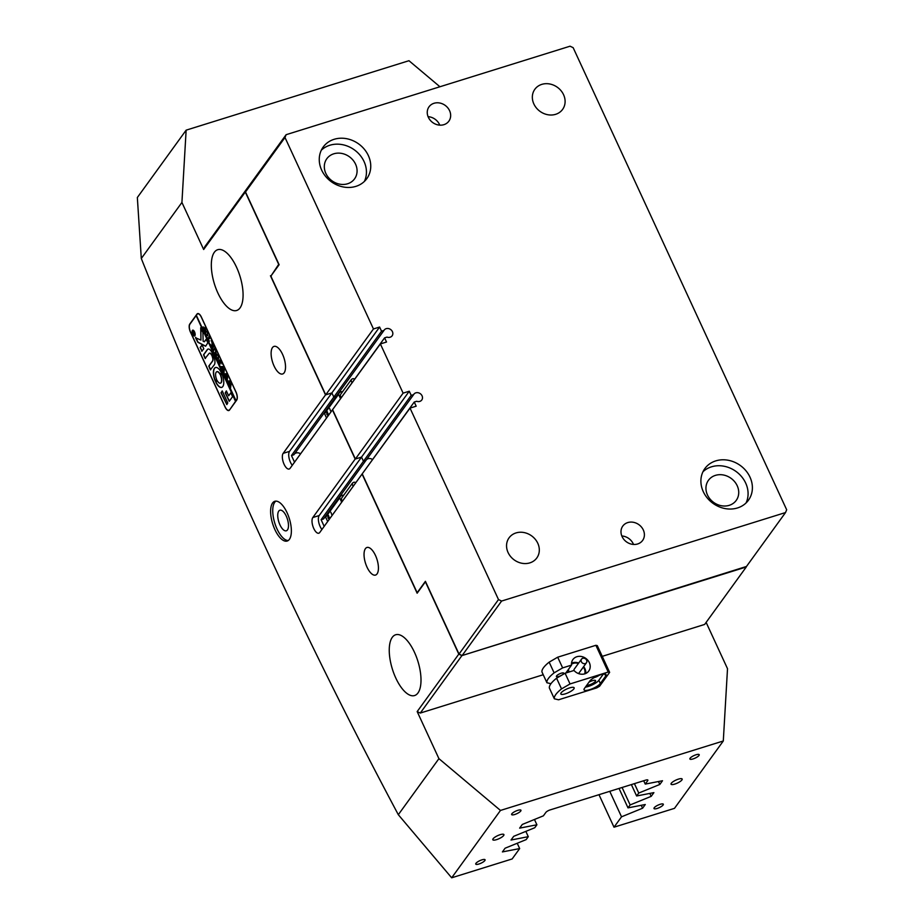 <?xml version="1.0" encoding="UTF-8"?>
<svg xmlns="http://www.w3.org/2000/svg" width="924" height="924" viewBox="0 0 924 924"><rect width="100%" height="100%" fill="white"/><g stroke="black" fill="none" stroke-linecap="round" stroke-linejoin="round"><path stroke-width="1.39" d="M287.468 529.914A10.776 4.516 -107.3 0 0 286.89 517.613A10.776 4.516 -107.3 0 0 279.903 510.221A10.776 4.516 -107.3 0 0 278.759 511.088A10.776 4.516 -107.3 0 0 279.337 523.388A10.776 4.516 -107.3 0 0 286.325 530.792A10.776 4.516 -107.3 0 0 287.468 529.914M289.397 539.35A20.813 8.732 -107.3 0 0 288.288 515.592A20.813 8.732 -107.3 0 0 274.798 501.293A20.813 8.732 -107.3 0 0 272.592 502.979A20.813 8.732 -107.3 0 0 273.689 526.738A20.813 8.732 -107.3 0 0 287.191 541.037A20.813 8.732 -107.3 0 0 289.397 539.35M275.906 501.12A20.813 8.732 -107.3 0 0 274.717 502.321A20.813 8.732 -107.3 0 0 275.352 524.832A20.813 8.732 -107.3 0 0 288.196 540.54M681.912 779.96A6.122 1.663 155.2 0 0 682.166 779.048A6.122 1.663 155.2 0 0 677.165 779.567A6.122 1.663 155.2 0 0 671.298 783.263A6.122 1.663 155.2 0 0 671.043 784.187A6.122 1.663 155.2 0 0 676.045 783.656A6.122 1.663 155.2 0 0 681.912 779.96M503.661 835.515A6.122 1.663 155.2 0 0 503.915 834.603A6.122 1.663 155.2 0 0 498.914 835.123A6.122 1.663 155.2 0 0 493.046 838.83A6.122 1.663 155.2 0 0 492.804 839.743A6.122 1.663 155.2 0 0 497.793 839.211A6.122 1.663 155.2 0 0 503.661 835.515M663.12 804.989A5.14 1.398 155.2 0 0 663.328 804.226A5.14 1.398 155.2 0 0 659.135 804.665A5.14 1.398 155.2 0 0 654.204 807.772A5.14 1.398 155.2 0 0 653.996 808.535A5.14 1.398 155.2 0 0 658.188 808.096A5.14 1.398 155.2 0 0 663.12 804.989M699.006 755.462A5.14 1.398 155.2 0 0 699.214 754.689A5.14 1.398 155.2 0 0 695.021 755.127A5.14 1.398 155.2 0 0 690.089 758.234A5.14 1.398 155.2 0 0 689.881 759.008A5.14 1.398 155.2 0 0 694.074 758.569A5.14 1.398 155.2 0 0 699.006 755.462M520.755 811.018A5.14 1.398 155.2 0 0 520.963 810.244A5.14 1.398 155.2 0 0 516.77 810.694A5.14 1.398 155.2 0 0 511.838 813.79A5.14 1.398 155.2 0 0 511.63 814.564A5.14 1.398 155.2 0 0 515.823 814.125A5.14 1.398 155.2 0 0 520.755 811.018M484.869 860.556A5.14 1.398 155.2 0 0 485.077 859.782A5.14 1.398 155.2 0 0 480.884 860.221A5.14 1.398 155.2 0 0 475.952 863.328A5.14 1.398 155.2 0 0 475.744 864.102A5.14 1.398 155.2 0 0 479.937 863.651A5.14 1.398 155.2 0 0 484.869 860.556M240.055 307.9A31.832 13.352 -107.3 0 0 238.369 271.564A31.832 13.352 -107.3 0 0 217.729 249.699A31.832 13.352 -107.3 0 0 214.345 252.275A31.832 13.352 -107.3 0 0 216.031 288.611A31.832 13.352 -107.3 0 0 236.671 310.476A31.832 13.352 -107.3 0 0 240.055 307.9M294.41 454.042A4.897 4.239 -144.1 0 1 296.107 452.991A4.897 4.239 -144.1 0 1 300.566 453.834M293.867 454.793L336.209 396.338L333.807 397.089L336.209 396.338L383.945 330.457L381.531 331.208L333.807 397.089L331.878 392.919L333.807 397.089L291.453 455.544L293.867 454.793M336.763 395.588A4.897 4.239 -144.1 0 1 337.941 394.733A4.897 4.239 35.9 0 0 336.763 395.588M417.971 692.965A31.832 13.352 -107.3 0 0 416.297 656.629A31.832 13.352 -107.3 0 0 395.657 634.765A31.832 13.352 -107.3 0 0 392.273 637.341A31.832 13.352 -107.3 0 0 393.959 673.677A31.832 13.352 -107.3 0 0 414.599 695.541A31.832 13.352 -107.3 0 0 417.971 692.965M372.568 459.563A4.897 4.239 35.9 0 0 368.11 458.72A4.897 4.239 35.9 0 0 366.412 459.771A4.897 4.239 -144.1 0 1 368.11 458.72A4.897 4.239 -144.1 0 1 372.568 459.563M291.453 455.544L294.525 462.173L384.603 337.849L386.521 342.019L380.376 343.936L403.107 393.139L409.263 391.222L411.192 395.391L413.594 394.64A4.897 4.239 -144.1 0 1 413.848 394.248A4.897 4.239 -144.1 0 1 415.835 392.839A4.897 4.239 -144.1 0 1 421.321 394.64A4.897 4.239 -144.1 0 1 421.783 399.988A4.897 4.239 -144.1 0 1 419.796 401.397A4.897 4.239 -144.1 0 1 416.666 401.27L414.252 402.021L324.174 526.345L321.113 519.715L323.516 518.965L365.869 460.522L363.455 461.272L361.527 457.103L355.163 459.078L312.82 517.532A8.57 3.592 -107.3 0 0 313.271 527.315A8.57 3.592 -107.3 0 0 318.826 533.206A8.57 3.592 -107.3 0 0 319.739 532.501L362.081 474.058L417.14 593.208L425.398 581.82L458.801 654.123L461.919 655.601L746.476 566.458M327.673 521.517L325.698 517.232A4.897 4.239 35.9 0 0 324.07 518.214M377.061 573.896A14.449 6.064 -107.3 0 0 376.299 557.415A14.449 6.064 -107.3 0 0 366.932 547.482A14.449 6.064 -107.3 0 0 365.407 548.66A14.449 6.064 -107.3 0 0 366.17 565.142A14.449 6.064 -107.3 0 0 375.537 575.074A14.449 6.064 -107.3 0 0 377.061 573.896M284.153 372.811A14.449 6.064 -107.3 0 0 283.391 356.317A14.449 6.064 -107.3 0 0 274.024 346.396A14.449 6.064 -107.3 0 0 272.488 347.563A14.449 6.064 -107.3 0 0 273.25 364.056A14.449 6.064 -107.3 0 0 282.617 373.977A14.449 6.064 -107.3 0 0 284.153 372.811M500.473 810.44L451.674 877.8L512.15 858.95L519.669 848.567L502.413 851.916L505.093 848.209L526.16 839.616L528.285 836.67L511.018 840.031L513.709 836.324L534.765 827.731L536.902 824.786L519.635 828.135L522.326 824.439L543.381 815.834L545.888 812.392A3.673 0.993 -24.8 0 1 550.138 809.909L645.633 780.145A3.673 0.993 -24.8 0 1 647.886 780.099A3.673 0.993 -24.8 0 1 647.736 780.641L645.241 784.095L662.508 780.745L659.817 784.453L638.761 793.046L636.624 795.98L653.892 792.63L651.201 796.338L630.145 804.931L628.008 807.865L645.275 804.515L642.596 808.223L621.529 816.816L614.01 827.199L674.485 808.35L723.296 740.99L500.473 810.44L438.923 758.65L398.313 814.702C351.663 727.165 306.941 637.086 264.125 544.444C221.159 451.409 180.215 356.098 141.303 258.501L181.924 202.448L186.14 130.157L137.341 197.517L141.303 258.501M186.14 130.157L408.962 60.707L439.928 86.752M271.321 275.479L278.702 264.356L245.299 192.053L203.661 249.503L181.924 202.448M203.661 249.503L204.805 246.708L286.117 134.696L284.985 137.491L373.458 328.956L379.602 327.038L381.531 331.208M723.296 740.99L727.511 668.699L706.121 622.383M190.483 332.166L225.086 407.034A6.364 2.668 -107.3 0 0 228.84 410.533A6.364 2.668 -107.3 0 0 229.522 410.025L236.694 400.115A6.364 2.668 -107.3 0 0 235.99 391.972L201.397 317.105A6.364 2.668 -107.3 0 0 197.632 313.606A6.364 2.668 -107.3 0 0 196.962 314.114L189.778 324.024A6.364 2.668 -107.3 0 0 190.483 332.166L190.587 332.132M438.923 758.65L417.174 711.584L458.801 654.123M270.455 275.745L325.514 394.906L283.16 453.349A8.57 3.592 72.7 0 0 283.61 463.132A8.57 3.592 72.7 0 0 289.166 469.022A8.57 3.592 72.7 0 0 290.078 468.329L332.432 409.875L355.163 459.078M380.376 343.936L332.432 409.875M362.081 474.058L410.025 408.108L416.181 406.19L414.252 402.021M325.514 394.906L331.878 392.919L325.722 394.837L373.458 328.956M246.431 189.247L245.299 192.053M636.624 795.98L631.369 784.591M638.761 793.046L634.418 783.644M645.241 784.095L643.693 780.757M628.008 807.865L619.034 788.438M630.145 804.931L622.083 787.491M621.529 816.816L609.759 791.325M614.01 827.199L598.983 794.686M451.674 877.8L398.313 814.702M536.902 824.786L534.453 819.484M528.285 836.67L525.837 831.369M461.919 655.601L420.281 713.062L543.231 674.739M602.24 656.352L704.642 624.439L746.269 566.978M420.281 713.062L417.174 711.584M519.669 848.567L517.221 843.266M642.596 808.223L641.244 805.301M651.201 796.338L649.849 793.416M659.817 784.453L658.466 781.519M321.933 529.475A8.57 3.592 -107.3 0 1 319.184 515.546L361.527 457.103L363.455 461.272L365.869 460.522L413.594 394.64M321.113 519.715L411.192 395.391M292.273 465.292A8.57 3.592 72.7 0 1 289.524 451.374L379.602 327.038M561.122 692.861A7.346 1.998 155.2 0 0 560.81 693.959A7.346 1.998 155.2 0 0 566.805 693.323A7.346 1.998 155.2 0 0 573.85 688.888A7.346 1.998 155.2 0 0 574.151 687.791A7.346 1.998 155.2 0 0 568.156 688.415A7.346 1.998 155.2 0 0 561.122 692.861M563.571 673.735A4.043 1.097 -24.8 0 1 559.701 676.172A4.043 1.097 -24.8 0 1 556.398 676.518A4.043 1.097 -24.8 0 1 556.571 675.918A4.043 1.097 -24.8 0 1 560.441 673.481A4.043 1.097 -24.8 0 1 563.732 673.134A4.043 1.097 -24.8 0 1 563.571 673.735M586.752 685.25A5.14 1.398 155.2 0 0 591.291 684.13A5.14 1.398 155.2 0 0 595.356 681.392A5.14 1.398 155.2 0 0 595.564 680.618A5.14 1.398 155.2 0 0 588.958 682.201M594.19 677.592A5.14 1.398 155.2 0 0 599.341 675.213M565.811 673.019L571.54 665.118L562.635 667.89L554.111 672.857L549.168 662.15A31.832 8.639 155.2 0 0 543.462 667.775A31.832 8.639 155.2 0 0 541.995 672.06L546.927 682.755L550.958 683.702M570.039 683.945L561.526 688.9A31.832 8.639 155.2 0 0 555.809 694.513A31.832 8.639 155.2 0 0 554.342 698.798L558.558 699.791L596.754 687.883L599.595 686.232L609.644 672.36L608.235 672.037L570.039 683.945L565.095 673.238L574.012 670.466A9.794 8.489 35.9 0 0 584.8 673.839A9.794 8.489 35.9 0 0 588.773 671.02A9.794 8.489 35.9 0 0 587.86 660.314A9.794 8.489 35.9 0 0 576.888 656.721A9.794 8.489 35.9 0 0 572.915 659.528A9.794 8.489 35.9 0 0 571.54 665.118M554.111 672.857A31.832 8.639 155.2 0 0 548.394 678.47A31.832 8.639 155.2 0 0 546.927 682.755M554.342 698.798L549.399 688.103A31.832 8.639 -24.8 0 1 550.866 683.818A31.832 8.639 -24.8 0 1 556.583 678.204L565.095 673.238M561.526 688.9L556.583 678.204M562.635 667.89L557.692 657.195L549.168 662.15M608.235 672.037L595.888 645.299L597.285 645.622L609.644 672.36M595.888 645.299L557.692 657.195M605.717 676.079A9.182 2.495 155.2 0 0 606.098 674.705A9.182 2.495 155.2 0 0 598.602 675.49A9.182 2.495 155.2 0 0 589.801 681.034L584.418 688.472A9.182 2.495 155.2 0 0 584.049 689.835A9.182 2.495 155.2 0 0 591.533 689.05A9.182 2.495 155.2 0 0 600.334 683.506L605.717 676.079L604.804 674.104M585.366 687.156A9.182 2.495 155.2 0 0 598.856 680.295L603.291 674.174M586.324 662.912A3.061 2.656 35.9 0 0 581.646 658.974A3.061 2.656 35.9 0 0 586.324 662.912M578.228 673.457A3.061 2.656 35.9 0 0 579.406 672.453M584.73 673.85A8.57 7.427 35.9 0 0 583.356 667.036M578.389 663.444A8.57 7.427 35.9 0 0 571.482 664.252M571.529 663.155A9.794 8.489 -144.1 0 1 578.69 663.028M583.656 666.62A9.794 8.489 -144.1 0 1 585.758 673.469M568.641 669.126A8.57 7.427 35.9 0 0 568.953 672.048M574.462 668.884A3.061 2.656 35.9 0 0 573.873 670.512M567.417 672.522A9.794 8.489 -144.1 0 1 567.151 671.182M355.832 482.663A2.449 2.125 35.9 0 0 353.338 486.093M352.61 482.94L341.845 497.805A2.449 2.125 35.9 0 0 342.573 500.958M331.693 514.449L330.838 512.208L331.693 514.449M341.672 502.194L339.697 497.921A4.412 3.823 -144.1 0 1 340.251 496.65A4.412 3.823 -144.1 0 1 342.042 495.391A4.412 3.823 -144.1 0 1 343.705 495.229M327.928 517.902L328.979 519.069L329.602 518.214L328.112 515.003L327.928 517.902L329.429 517.428M340.251 496.65L326.264 515.973A4.412 3.823 -144.1 0 0 325.698 517.232L339.697 497.921M328.574 515.523L327.489 515.869M354.701 379.117A2.449 2.125 35.9 0 0 352.206 382.548M351.478 379.394L340.713 394.259A2.449 2.125 35.9 0 0 341.441 397.412M330.561 410.903L329.706 408.662L330.561 410.903M340.54 398.66L338.565 394.375A4.412 3.823 -144.1 0 1 339.12 393.104A4.412 3.823 -144.1 0 1 340.91 391.845A4.412 3.823 -144.1 0 1 342.573 391.684M326.796 414.356L327.847 415.523L328.47 414.668L326.981 411.457L326.796 414.356L328.297 413.883M326.542 417.971L324.567 413.686L338.565 394.375M324.567 413.686A4.412 3.823 -144.1 0 1 325.132 412.427L339.12 393.104M327.454 411.977L326.357 412.323M192.481 330.63A2.818 1.178 -107.3 0 0 192.631 333.841A2.818 1.178 -107.3 0 0 194.456 335.782A2.818 1.178 -107.3 0 0 194.756 335.551A2.818 1.178 -107.3 0 0 194.606 332.34A2.818 1.178 -107.3 0 0 192.781 330.399A2.818 1.178 -107.3 0 0 192.481 330.63M194.86 335.77A3.061 1.282 -107.3 0 0 194.698 332.27A3.061 1.282 -107.3 0 0 192.712 330.168A3.061 1.282 -107.3 0 0 192.388 330.422A3.061 1.282 -107.3 0 0 192.55 333.911A3.061 1.282 -107.3 0 0 194.537 336.013A3.061 1.282 -107.3 0 0 194.86 335.77M192.816 330.145A3.061 1.282 -107.3 0 0 192.596 330.353A3.061 1.282 -107.3 0 0 192.411 330.746M200.716 327.731L200.935 340.078L195.565 337.803L197.84 342.284L205.613 346.246L207.865 342.792L206.144 339.293L204.308 341.776L203.118 341.21L202.945 332.64L200.716 327.731M200.901 327.766L200.935 340.078M195.703 337.352L198.059 342.215L205.706 346.177M214.391 368.364A10.407 4.366 -107.3 0 0 215.269 381.058L216.586 379.325A5.994 2.518 72.7 0 1 216.17 372.222A5.994 2.518 72.7 0 1 216.805 371.737A5.994 2.518 72.7 0 1 220.085 374.497L221.356 372.661A10.407 4.366 -107.3 0 0 215.488 367.521A10.407 4.366 -107.3 0 0 214.391 368.364M215.604 367.498A10.407 4.366 -107.3 0 0 214.599 368.306A10.407 4.366 -107.3 0 0 215.477 381L215.558 381.127M216.909 371.702A5.994 2.518 72.7 0 1 217.013 371.667A5.994 2.518 72.7 0 1 220.293 374.428L220.351 374.509M213.155 349.884L214.195 348.718L215.638 349.746L216.158 352.125L215.153 354.885L214.16 352.737L214.564 353.199L215.558 351.975L215.546 349.815L214.16 349.133L213.467 351.247L212.647 349.457L213.074 349.919L214.414 348.406M214.564 353.199L215.558 351.975M215.038 348.729L214.16 349.133M211.099 345.264L212.37 346.154L211.804 341.522L212.878 343.855L212.786 346.708L213.317 344.802L214.299 346.939L213.906 346.465L212.566 348.175L212.578 349.318L211.596 347.181L212.751 346.743L211.25 345.703L211.215 346.35L210.349 344.479L211.099 345.264M211.908 347.586L212.751 346.743M212.347 346.442L210.857 345.056M211.388 341.048L211.203 340.124M209.425 341.187L207.08 337.41L207.969 339.096L209.298 336.105L210.279 338.242L209.875 337.768L208.304 339.801L209.425 341.187M205.394 332.883L205.394 330.746L207.45 332.016L207.704 335.735L206.664 335.816L205.648 334.396L205.763 330.457M207.704 335.735L206.664 335.816L205.856 334.338M196.408 315.465L236.094 400.831L196.338 315.327L197.055 314.333A6.122 2.564 -107.3 0 1 197.713 313.837L198.406 313.617M235.886 400.889L236.602 399.907A6.122 2.564 -107.3 0 0 235.92 392.076L201.328 317.198A6.122 2.564 -107.3 0 0 197.713 313.837M203.28 328.54L203.037 326.992L204.62 328.886L205.116 327.05L206.098 329.187L205.682 328.713L204.354 330.422L204.377 331.566L203.211 326.853M216.17 356.202L216.17 354.065L218.226 355.336L218.48 359.043L217.44 359.124L216.424 357.715L216.539 353.776M218.48 359.043L217.44 359.124L216.632 357.646M218.399 360.556L219.115 363.19L219.854 362.173L218.826 360.787L219.369 360.037L219.924 362.069L220.432 360.198L221.425 362.347L220.778 362.058L219.693 364.726L218.399 360.556M219.531 361.215L218.884 360.938M221.956 363.929L221.772 363.017M221.356 368.145L220.663 366.643L223.389 366.505L222.95 369.196L224.393 368.676L223.851 373.7L222.973 371.806L223.989 369.253L222.846 369.669L222.788 371.39L221.864 369.415L222.915 366.978L221.206 367.44L221.356 368.145M223.065 371.829L223.735 372.926M221.979 369.484L222.915 366.978M223.123 366.909L221.009 367.036M224.694 375.352L223.989 373.839L226.715 373.712L226.276 376.391L227.72 375.883L227.177 380.896L226.299 379.002L227.316 376.449L226.172 376.877L226.114 378.597L225.19 376.611L226.241 374.174L224.532 374.636L224.694 375.352M225.306 376.68L226.241 374.174M226.449 374.116L224.336 374.243M228.02 382.548L227.316 381.046L230.041 380.907L229.602 383.599L231.185 383.391L230.503 388.103L229.626 386.209L230.642 383.656L229.498 384.072L229.441 385.805L228.517 383.818L229.568 381.381L227.858 381.843L228.02 382.548M228.632 383.887L229.325 385.031M228.933 384.13L229.776 381.312L227.662 381.439M196.2 315.754L235.528 401.386L229.753 409.702M195.98 315.823L189.882 324.243A6.122 2.564 -107.3 0 0 190.563 332.062L225.156 406.941A6.122 2.564 -107.3 0 0 228.771 410.302A6.122 2.564 -107.3 0 0 229.418 409.806M222.268 391.025L220.975 392.804L226.819 404.562L227.766 402.91L222.268 391.025M228.69 395.761L226.322 390.956L225.248 392.885L229.233 401.293L232.605 396.65L230.861 392.781L228.69 395.761L230.965 392.839M212.116 356.329A3.673 1.536 72.7 0 1 212.508 360.984L208.789 366.112L210.36 369.819L214.287 364.83A7.103 2.98 -107.3 0 0 213.086 354.943L212.324 356.26A3.673 1.536 72.7 0 1 212.716 360.914L208.997 366.043L210.637 369.866M217.094 380.434L215.823 382.259A10.407 4.366 -107.3 0 0 221.691 387.399A10.407 4.366 -107.3 0 0 221.91 373.862L220.593 375.606A5.994 2.518 72.7 0 1 220.374 383.183A5.994 2.518 72.7 0 1 217.094 380.434M201.755 351.212L203.8 348.822L202.056 344.941L200.185 347.505L202.033 351.259M209.043 353.499A3.673 1.536 72.7 0 1 209.436 353.199A3.673 1.536 72.7 0 1 211.584 355.186L212.589 353.857A7.103 2.98 -107.3 0 0 208.016 349.076A7.103 2.98 -107.3 0 0 207.265 349.642L203.546 354.781L205.116 358.489L209.043 353.499M193.416 331.843L193.809 333.656L194.086 332.582L194.664 333.83L193.659 335.216L193.151 334.107L193.451 330.78M193 332.444L193.624 332.848L193.624 331.785M209.54 353.176A3.673 1.536 72.7 0 1 209.644 353.13A3.673 1.536 72.7 0 1 211.792 355.116L211.862 355.22M208.131 349.041A7.103 2.98 -107.3 0 0 207.473 349.584L203.754 354.712L205.394 358.535M202.16 344.998L200.393 347.436L201.975 351.155M221.829 373.735L220.801 375.537A5.994 2.518 72.7 0 1 220.582 383.125A5.994 2.518 72.7 0 1 220.478 383.148M217.048 380.353L216.031 382.201A10.407 4.366 -107.3 0 0 221.795 387.364M213.04 354.862L212.324 356.26M226.472 390.991L225.456 392.816L229.337 401.166M206.26 339.351L204.412 341.707M222.199 390.921L221.194 392.746L226.923 404.504M193.959 335.701A3.061 1.282 -107.3 0 0 194.629 335.966M193.497 330.411A2.818 1.178 -107.3 0 0 193 330.342A2.818 1.178 -107.3 0 0 192.897 330.388M194.41 332.952L193.809 333.656M193.359 334.038L193.024 332.432M193.763 333.564L193.058 332.987L193.347 334.292L193.982 333.645L193.232 332.929M193.913 333.518L193.266 332.917L193.913 333.518M193.347 334.292L193.058 332.987M205.498 327.731L204.62 328.886M204.216 330.688L203.892 329.983M204.493 328.239L203.65 327.766L204.55 328.979L203.442 327.824L203.557 329.522L204.55 328.979M203.811 330.007L204.77 328.921M204.377 328.274L203.442 327.824M207.484 332.086L205.821 331.554L205.648 334.396M207.912 335.666L206.872 335.747M207.588 332.051L206.029 331.485M205.752 334.373L206.433 335.239L207.519 334.811L206.641 335.169L207.923 333.379L207.38 332.12M206.433 335.239L207.704 333.448M208.385 339.697L208.085 339.062M209.69 336.786L207.969 339.096M212.104 343.312L212.37 346.154M212.312 343.243L211.966 341.522M213.49 345.657L212.786 346.708M212.416 348.44L212.254 347.586M214.992 354.019L214.818 353.141M215.777 351.905L216.089 350.981M218.26 355.405L216.597 354.874L216.424 357.715M218.688 358.986L217.648 359.066M218.364 355.37L216.805 354.804M216.528 357.692L217.209 358.547L218.283 358.131L217.417 358.489L218.688 356.699L218.156 355.44M217.209 358.547L218.48 356.768M219.854 362.173L219.115 363.19M220.813 360.995L219.924 362.069M219.531 363.837L219.219 363.167M224.393 368.688L222.95 369.196M223.712 371.552L223.989 369.253M222.672 370.628L222.268 369.75M227.72 375.895L226.276 376.391M227.061 380.134L226.83 378.828M227.038 378.759L227.316 376.449M225.999 377.824L225.595 376.957M231.046 383.09L229.602 383.599M230.388 387.329L230.007 386.509M230.365 385.966L230.642 383.656M541.799 84.373A17.14 14.842 35.9 0 0 534.846 89.293A17.14 14.842 35.9 0 0 536.44 108.027A17.14 14.842 35.9 0 0 555.636 114.322A17.14 14.842 35.9 0 0 562.601 109.402A17.14 14.842 35.9 0 0 561.007 90.668A17.14 14.842 35.9 0 0 541.799 84.373M516.008 532.929A17.14 14.842 35.9 0 0 509.055 537.849A17.14 14.842 35.9 0 0 510.649 556.583A17.14 14.842 35.9 0 0 529.845 562.878A17.14 14.842 35.9 0 0 536.809 557.957A17.14 14.842 35.9 0 0 535.215 539.223A17.14 14.842 35.9 0 0 516.008 532.929M333.783 153.811A17.14 14.842 35.9 0 0 326.819 158.732A17.14 14.842 35.9 0 0 328.413 177.466A17.14 14.842 35.9 0 0 347.62 183.761A17.14 14.842 35.9 0 0 354.573 178.84A17.14 14.842 35.9 0 0 352.98 160.106A17.14 14.842 35.9 0 0 333.783 153.811M715.419 475.375A17.14 14.842 35.9 0 0 708.454 480.295A17.14 14.842 35.9 0 0 710.048 499.041A17.14 14.842 35.9 0 0 729.255 505.324A17.14 14.842 35.9 0 0 736.22 500.415A17.14 14.842 35.9 0 0 734.626 481.67A17.14 14.842 35.9 0 0 715.419 475.375M334.13 139.305A26.935 23.331 35.9 0 0 323.192 147.043A26.935 23.331 35.9 0 0 325.698 176.484A26.935 23.331 35.9 0 0 355.879 186.371A26.935 23.331 35.9 0 0 366.816 178.644A26.935 23.331 35.9 0 0 364.31 149.203A26.935 23.331 35.9 0 0 334.13 139.305M364.391 181.416A26.935 23.331 35.9 0 0 358.604 153.569A26.935 23.331 35.9 0 0 329.822 145.253A26.935 23.331 35.9 0 0 321.309 150.208M715.777 460.88A26.935 23.331 35.9 0 0 704.839 468.607A26.935 23.331 35.9 0 0 707.334 498.059A26.935 23.331 35.9 0 0 737.514 507.946A26.935 23.331 35.9 0 0 748.452 500.207A26.935 23.331 35.9 0 0 745.957 470.766A26.935 23.331 35.9 0 0 715.777 460.88M746.026 502.991A26.935 23.331 35.9 0 0 740.24 475.132A26.935 23.331 35.9 0 0 711.468 466.828A26.935 23.331 35.9 0 0 702.956 471.771M384.603 337.849L387.006 337.098A4.897 4.239 35.9 0 0 390.136 337.214A4.897 4.239 35.9 0 0 392.123 335.816A4.897 4.239 35.9 0 0 391.672 330.457A4.897 4.239 35.9 0 0 386.186 328.667A4.897 4.239 35.9 0 0 384.199 330.064A4.897 4.239 35.9 0 0 383.945 330.457M627.754 522.58A12.243 10.603 35.9 0 0 622.776 526.091A12.243 10.603 35.9 0 0 623.919 539.477A12.243 10.603 35.9 0 0 637.641 543.97A12.243 10.603 35.9 0 0 642.607 540.459A12.243 10.603 35.9 0 0 641.475 527.073A12.243 10.603 35.9 0 0 627.754 522.58M434.014 103.28A12.243 10.603 35.9 0 0 429.036 106.791A12.243 10.603 35.9 0 0 430.18 120.178A12.243 10.603 35.9 0 0 443.901 124.671A12.243 10.603 35.9 0 0 448.868 121.16A12.243 10.603 35.9 0 0 447.736 107.773A12.243 10.603 35.9 0 0 434.014 103.28M403.107 393.139L355.37 459.02L332.64 409.817M284.985 137.491L245.507 191.984L279.117 264.714L271.148 275.71L271.252 276.969L325.722 394.837M410.025 408.108L498.498 599.572L501.605 601.05L462.127 655.543L459.02 654.065L425.41 581.323L417.44 592.319L416.759 591.868L362.3 473.989M355.37 459.02L361.527 457.103L409.263 391.222M501.605 601.05L785.527 512.554L786.671 509.759L573.157 47.678L570.05 46.2L286.117 134.696M459.02 654.065L498.498 599.572M462.127 655.543L746.061 567.047L785.527 512.554M245.507 191.984L246.639 189.177M439.778 125.156A12.243 10.603 35.9 0 0 428.078 116.678M633.518 544.444A12.243 10.603 35.9 0 0 621.829 535.966M647.736 780.641L647.378 779.856M319.184 515.546L312.82 517.532M283.16 453.349L289.524 451.374M598.856 680.295L600.334 683.506M586.463 662.739L579.279 672.649M581.508 659.147L574.324 669.057M228.771 410.302L229.475 410.083"/></g></svg>
